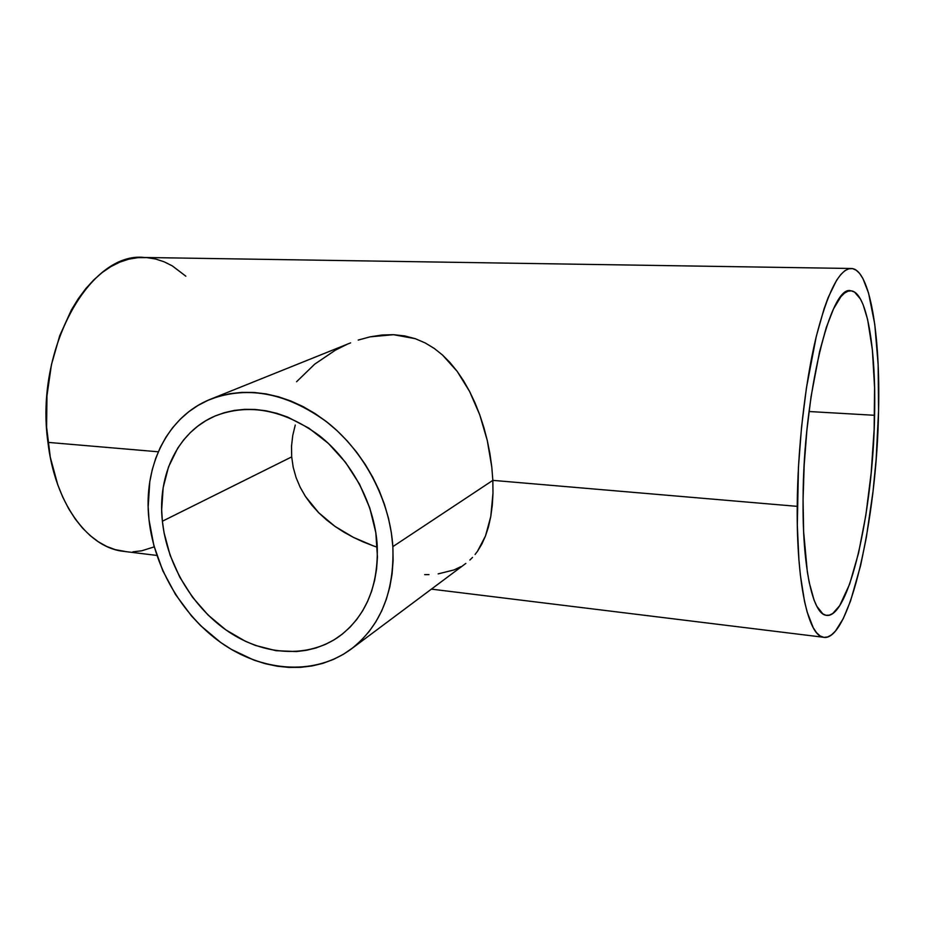 <?xml version="1.0" encoding="UTF-8"?>
<svg xmlns="http://www.w3.org/2000/svg" width="925" height="925" viewBox="0 0 925 925"><rect width="100%" height="100%" fill="white"/><g stroke="black" fill="none" stroke-linecap="round" stroke-linejoin="round"><path stroke-width="1.39" d="M162.384 521.226C157.192 474.988 178.028 431.258 215.629 415.788C249.16 403.092 283.674 409.671 319.183 435.525C351.824 461.228 374.452 503.94 377.192 544.906C378.707 585.502 366.15 615.946 339.521 636.215C308.603 658.38 264.7 655.779 228.833 631.914C192.955 607.922 166.986 564.608 162.384 521.226L291.687 456.892L162.384 521.226L161.667 509.837L163.17 487.637L168.535 466.859L177.658 448.29L183.555 440.057L190.284 432.646L197.8 426.136L206.032 420.597L214.901 416.088L224.347 412.689L234.279 410.422L244.605 409.336L255.208 409.451L266.007 410.792L276.864 413.348L287.698 417.094L308.777 428.09L328.329 443.364L345.488 462.315L359.513 484.145L369.757 507.906L375.816 532.569L377.446 557.058L376.591 568.91L374.637 580.333L371.619 591.214L367.583 601.447L362.577 610.928L356.657 619.577L349.904 627.3L342.389 634.041L334.203 639.753L325.415 644.39L316.13 647.916L306.453 650.31L296.462 651.558L275.939 650.68L255.323 645.396L245.206 641.187L225.816 629.856L208.067 615.021L192.539 597.238L179.762 577.131L170.154 555.358L164.037 532.673L162.384 521.226M291.525 446.197L291.687 456.892L291.525 446.197L292.739 435.502L291.525 446.197M295.272 425.038L292.739 435.502L295.272 425.038M492.828 480.364L392.859 546.629C394.455 591.931 380.568 626.063 351.222 649.026C316.13 674.996 265.972 672.371 225.029 645.442C184.075 618.328 154.383 569.153 149.006 519.757C142.912 466.743 167.02 416.354 210.761 399.126C248.756 385.355 287.744 393.194 327.728 422.656C364.508 451.955 389.899 500.356 392.859 546.629L492.828 480.364L492.99 493.141L492.828 480.364L797.211 506.357L492.828 480.364L491.811 467.148L492.828 480.364M492.297 505.189L492.99 493.141L490.782 516.497L492.297 505.189M488.481 526.788L490.782 516.497L485.498 535.957L488.481 526.788M481.833 544.097L485.498 535.957L477.497 551.277L481.833 544.097M475.092 554.468L477.497 551.277L475.092 554.468M469.865 560.064L472.548 557.393L469.865 560.064M351.28 648.98L465.842 563.406M803.073 499.454C803.224 394.94 830.823 283.593 850.954 290.832C866.91 291.872 876.16 348.378 874.576 415.29L809.017 411.521L874.576 415.29C873.246 511.086 848.641 621.473 825.69 615.206C812.543 613.078 802.357 566.771 803.073 499.454L804.183 465.183L806.889 430.287L811.075 396.513L819.608 351.523L826.349 327.3L833.541 308.858L840.848 296.752L844.444 293.167L847.947 291.213L851.335 290.866L854.573 292.103L860.481 299.064L863.118 304.649L867.638 319.587L872.402 350.032L874.576 387.633L874.137 429.57L871.165 472.987L865.869 515.098L858.55 553.069L849.636 584.137L839.703 605.621L832.847 613.414L829.447 615.125L826.094 615.298L822.845 613.888L816.775 606.21L814.023 599.955L809.271 582.692L807.328 571.812L803.605 531.413L803.073 499.454M878.565 410.573C876.993 518.694 849.266 644.216 822.88 637.186C808.103 634.666 796.483 582.75 797.211 506.357C797.639 449.319 804.9 384.453 815.792 338.458C827.563 291.745 839.507 268.435 851.601 268.493C870.009 269.626 880.415 334.7 878.565 410.573L878.137 364.635L874.784 324.409L868.552 293.052L862.933 278.587L859.718 273.603L856.272 270.262L852.607 268.632L848.768 268.782L844.779 270.782L840.686 274.656L836.524 280.414L828.153 297.561L824.059 308.846L816.289 336.388L806.427 387.922L801.582 426.76L798.46 466.928L797.315 525.146L798.911 559.752L800.379 575.153L804.519 601.389L807.132 611.98L813.225 627.717L816.625 632.793L820.209 636.007L823.921 637.383L827.748 636.955L831.621 634.793L835.518 630.966L843.23 618.663L850.607 600.799L860.62 565.499L866.309 537.587L873.027 491.441L876.148 459.124L878.565 410.573M850.711 268.481L144.45 257.485C90.315 250.999 34.595 348.656 47.938 442.37L158.302 451.793L47.938 442.37C54.945 502.541 86.95 546.178 121.58 551.103L156.857 555.428M428.98 574.598L424.667 574.645M460.823 566.678L453.978 569.95L438.161 573.882M489.949 453.84L491.811 467.148L487.278 440.485L489.949 453.84M483.844 427.408L487.278 440.485L479.751 414.839L483.844 427.408M474.976 402.791L479.751 414.839L469.611 391.495L474.976 402.791M463.691 381.019L469.611 391.495L457.181 371.364L463.691 381.019M450.105 362.658L457.181 371.364L442.474 354.992L450.105 362.658M434.172 348.378L442.474 354.992L434.172 348.378L425.084 342.874L434.172 348.378M415.279 338.689L425.084 342.874L415.279 338.689L404.734 335.925L393.507 334.688L415.279 338.689M370.023 336.862L393.507 334.688L381.921 335.012L370.023 336.862L358.218 340.076L370.023 336.862M350.598 342.874L210.761 399.126M296.555 381.759L314.697 364.161L335.428 350.136L346.678 344.528M293.213 467.333L291.687 456.892L293.213 467.333L296.069 477.531L293.213 467.333M300.174 487.255L296.069 477.531L300.174 487.255L305.389 496.378L300.174 487.255M311.632 504.923L305.389 496.378L318.709 512.751L311.632 504.923M326.525 519.896L318.709 512.751L335 526.394L326.525 519.896M343.961 532.199L335 526.394L353.35 537.344L343.961 532.199M363.167 541.9L353.35 537.344L373.261 545.842L363.167 541.9M377.319 547.242L373.261 545.842L377.319 547.242M185.856 276.193L172.281 265.868L164.095 261.787L155.597 259.012L146.832 257.624L137.894 257.659L128.876 259.139L119.857 262.11L110.942 266.573L102.236 272.493L93.818 279.859L85.805 288.612L78.301 298.683L71.387 309.967L59.72 335.717L51.43 364.739L46.967 395.68L46.597 427.026L50.285 457.251L57.812 484.92L62.877 497.407L68.727 508.808L75.26 519.018L82.406 527.944L90.072 535.506L98.166 541.668L106.583 546.386L115.232 549.647L126.505 551.705M132.865 551.832L141.664 550.803L154.232 546.883M392.859 546.629L391.321 532.557L388.523 518.439L384.465 504.414L379.204 490.643L372.775 477.277L365.271 464.477L356.772 452.36L347.361 441.086L337.151 430.761L326.259 421.499L314.812 413.394L302.938 406.526L290.751 400.964L278.413 396.744L266.03 393.9L253.751 392.443L241.691 392.385L229.967 393.692L218.705 396.351L208.009 400.294L197.962 405.474L188.665 411.833L180.19 419.291L172.617 427.743L165.98 437.12L160.349 447.318L155.758 458.222L152.232 469.75L149.781 481.775L148.173 506.888L149.006 519.757L153.862 545.565L162.8 570.748L175.496 594.474L191.521 615.969L200.621 625.647L220.636 642.436L231.389 649.396L253.947 660.126L265.567 663.768L277.269 666.22L288.958 667.411L300.533 667.341L311.875 665.988L322.883 663.352L333.439 659.433L343.453 654.241L352.795 647.824L361.386 640.227L369.121 631.497L375.908 621.716L381.667 610.962L386.315 599.354L389.807 586.982L392.084 573.986L393.113 560.481L392.859 546.629M850.954 290.832L850.11 290.808M822.88 637.186L431.397 589.132"/></g></svg>
